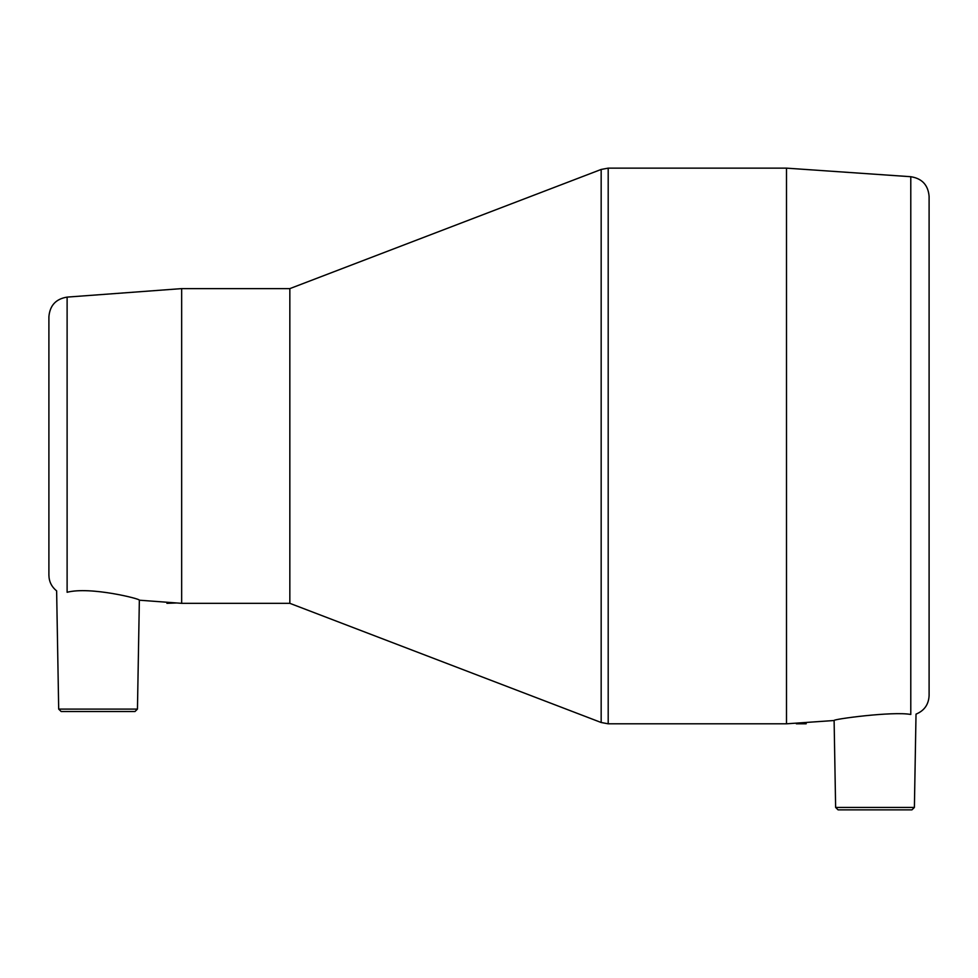 <?xml version="1.0" encoding="UTF-8"?>
<svg xmlns="http://www.w3.org/2000/svg" width="978" height="978" viewBox="0 0 978 978"><rect width="100%" height="100%" fill="white"/><g stroke="black" fill="none" stroke-linecap="round" stroke-linejoin="round"><path stroke-width="1.47" d="M910.787 714.478C917.743 714.16 917.743 714.16 910.787 714.478C917.743 714.16 917.743 714.16 910.787 714.478C892.755 711.067 831.801 719.356 834.112 720.517C831.777 719.356 892.767 711.067 910.787 714.478L910.787 176.712C922.01 178.473 928.122 185.013 929.1 196.333L929.1 695.602C928.648 704.539 924.283 710.713 916.019 714.136L914.393 807.437L911.936 809.857L838.085 809.857L835.628 807.437L834.112 720.517L786.495 723.806L786.495 168.143L608.194 168.143L608.194 723.806L786.495 723.806M48.9 568.903L48.9 323.046M601.164 722.497L289.843 603.328L289.843 288.62L601.164 169.451L601.164 722.497L608.194 723.806M289.843 603.328L181.663 603.328L181.663 288.62L289.843 288.62M67.115 592.277C90.269 586.177 141.333 599.098 139.353 600.199C141.284 599.062 90.367 586.225 67.115 592.277C53.228 591.03 53.228 591.03 67.115 592.277C53.228 591.03 53.228 591.03 67.115 592.277L67.115 297.104L181.663 288.62M176.749 602.961L166.92 603.328L166.92 602.24L181.663 603.328M67.115 297.104C55.942 298.901 49.866 305.442 48.9 316.725L48.9 575.223C49.047 581.641 51.626 586.849 56.626 590.859L58.692 709.099L61.149 711.507L135.001 711.507L137.458 709.099L58.692 709.099M806.165 722.449L806.165 723.806L796.336 723.806L796.336 723.121M914.393 807.437L835.628 807.437M910.787 176.712L786.495 168.143M137.458 709.099L139.353 600.199L166.92 602.24M608.194 168.143L601.164 169.451"/></g></svg>
